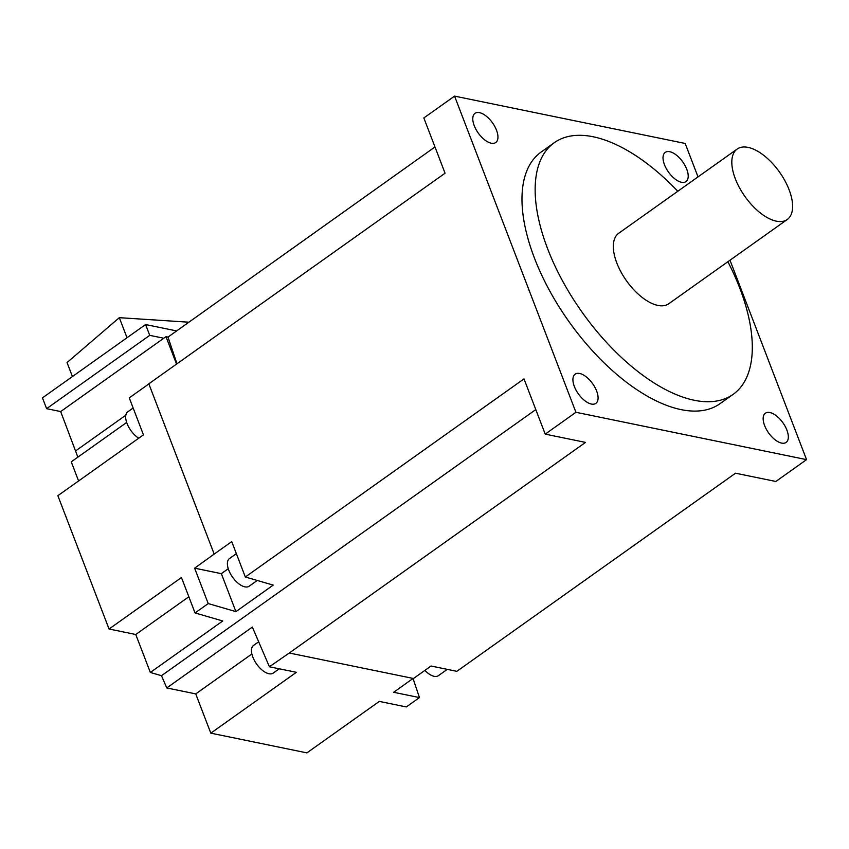 <?xml version="1.0" encoding="UTF-8"?>
<svg xmlns="http://www.w3.org/2000/svg" width="849" height="849" viewBox="0 0 849 849"><rect width="100%" height="100%" fill="white"/><g stroke="black" fill="none" stroke-linecap="round" stroke-linejoin="round"><path stroke-width="1.27" d="M698.016 176.889L685.185 143.46L454.565 96.117L575.93 412.296L806.55 459.638L730.002 260.219M554.28 142.706L541.121 152.067A154.369 75.54 54.6 0 0 534.467 258.149A154.369 75.54 54.6 0 0 719.994 403.689L733.165 394.329A154.369 75.54 -125.4 0 1 547.637 248.789A154.369 75.54 -125.4 0 1 554.28 142.706A154.369 75.54 -125.4 0 1 677.789 191.269M686.767 169.28A17.903 8.766 54.6 0 0 665.245 152.395A17.903 8.766 54.6 0 0 664.47 164.706A17.903 8.766 54.6 0 0 685.992 181.59A17.903 8.766 54.6 0 0 686.767 169.28M781.611 443.104A17.903 8.766 54.6 0 0 786.121 442.414A17.903 8.766 54.6 0 0 785.166 426.389A17.903 8.766 54.6 0 0 769.873 412.54A17.903 8.766 54.6 0 0 765.374 413.23A17.903 8.766 54.6 0 0 766.329 429.265A17.903 8.766 54.6 0 0 781.611 443.104M574.349 386.475A17.903 8.766 54.6 0 0 595.871 403.36A17.903 8.766 54.6 0 0 596.645 391.049A17.903 8.766 54.6 0 0 575.123 374.176A17.903 8.766 54.6 0 0 574.349 386.475M479.505 112.652A17.903 8.766 54.6 0 0 474.994 113.341A17.903 8.766 54.6 0 0 475.949 129.366A17.903 8.766 54.6 0 0 491.242 143.216A17.903 8.766 54.6 0 0 495.742 142.526A17.903 8.766 54.6 0 0 494.787 126.501A17.903 8.766 54.6 0 0 479.505 112.652M454.565 96.117L423.842 117.958L445.056 173.207L148.819 383.812L214.181 554.089L231.745 541.609L245.319 577.002L524.003 378.877L545.217 434.136L575.93 412.296M245.319 577.002L273.219 585.099L235.916 611.62L208.217 603.575L195.047 612.936L222.746 620.98L150.337 672.461L161.49 675.698L535.793 409.6M235.916 611.62L221.345 573.659L194.633 568.172L208.217 603.575M148.862 383.928L129.26 397.863L143.449 434.847L57.87 495.689L109.054 629.013L181.463 577.532L195.047 612.936M194.633 568.172L214.181 554.089M150.337 672.461L135.766 634.5L188.839 596.762M77.864 457.144L60.672 411.553L46.599 408.666L42.45 397.863L145.582 324.541L149.732 335.344L163.804 338.242L166.001 336.682L167.996 337.085L176.974 363.786M78.596 480.959L71.252 461.845L126.671 422.452M135.766 634.5L109.054 629.013M161.49 675.698L166.765 687.945L252.344 627.103L269.42 666.773L296.386 672.312L210.807 733.154L195.737 693.898L166.765 687.945M413.028 678.489L419.459 697.581L406.289 706.941L379.312 701.401L306.903 752.883L210.807 733.154M176.316 330.855L145.582 324.541M149.732 335.344L46.599 408.666M60.672 411.553L163.804 338.242M72.43 376.553L67.05 362.544L119.316 317.675L127.021 337.743M188.52 322.174L119.316 317.675M176.528 364.115L166.001 336.682M75.741 450.819L125.822 415.203M434.985 146.962L167.996 337.085M806.55 459.638L775.827 481.479L735.531 473.201L456.847 671.326L431.037 666.019L413.484 678.5L289.276 653.008L585.513 442.403L545.217 434.136M413.113 678.425L393.628 692.285L419.459 697.581M269.42 666.773L289.276 653.008M251.877 653.995L195.737 693.898M258.658 641.78L253.554 645.41A16.98 8.31 54.6 0 0 254.467 660.607A16.98 8.31 54.6 0 0 268.963 673.745A16.98 8.31 54.6 0 0 273.229 673.087L279.268 668.8M424.893 670.392A16.98 8.31 54.6 0 0 434.126 676.313A16.98 8.31 54.6 0 0 438.402 675.655L447.274 669.362M221.345 573.659L228.264 568.734M133.144 408.008L127.775 411.818A16.98 8.31 54.6 0 0 127.042 423.492A16.98 8.31 54.6 0 0 138.716 438.222M236.362 553.654L229.506 558.525A16.98 8.31 54.6 0 0 228.774 570.199A16.98 8.31 54.6 0 0 249.182 586.203L257.258 580.461M727.88 261.725A154.369 75.54 -125.4 0 1 739.819 288.246A154.369 75.54 -125.4 0 1 733.165 394.329M737.176 149.053L618.677 233.295A43.225 21.151 54.6 0 0 616.82 262.999A43.225 21.151 54.6 0 0 668.768 303.751L787.256 219.509A43.225 21.151 -125.4 0 1 735.308 178.757A43.225 21.151 -125.4 0 1 737.176 149.053A43.225 21.151 -125.4 0 1 789.124 189.805A43.225 21.151 -125.4 0 1 787.256 219.509"/></g></svg>
